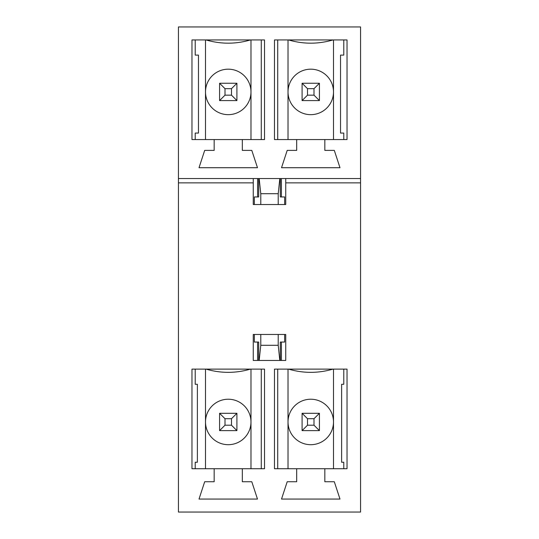 <?xml version="1.0" encoding="UTF-8"?>
<svg xmlns="http://www.w3.org/2000/svg" width="539" height="539" viewBox="0 0 539 539"><rect width="100%" height="100%" fill="white"/><g stroke="black" fill="none" stroke-linecap="round" stroke-linejoin="round"><path stroke-width="0.81" d="M288.015 468.735L288.015 421.963A22.739 22.739 0 0 1 322.127 402.269A22.739 22.739 0 0 1 322.127 441.65A22.739 22.739 0 0 1 288.015 421.963L288.015 369.121M333.493 369.121L333.493 468.735M343.781 139.561L343.781 133.066L340.533 133.066L340.533 55.106L343.781 55.106L343.781 39.947M333.493 39.947L333.493 139.561M332.954 39.947L347.028 39.947L347.028 139.561L324.828 139.561L324.828 150.388L334.308 150.388L339.988 167.717L281.52 167.717L287.206 150.388L296.679 150.388L296.679 139.561L274.479 139.561L274.479 39.947L288.56 39.947C303.356 44.252 318.151 44.252 332.954 39.947L288.56 39.947M288.015 139.561L288.015 91.92A22.739 22.739 0 0 1 322.127 72.226A22.739 22.739 0 0 1 322.127 111.613A22.739 22.739 0 0 1 288.015 91.92L288.015 39.947M324.828 139.561L296.679 139.561M343.781 369.121L343.781 384.28L341.618 384.28L341.618 462.24L343.781 462.24L343.781 468.735M195.219 39.947L195.219 55.106L198.467 55.106L198.467 133.066L195.219 133.066L195.219 139.561M195.219 468.735L195.219 462.24L197.382 462.24L197.382 384.28L195.219 384.28L195.219 369.121M332.954 369.121C318.151 373.426 303.356 373.426 288.56 369.121L347.028 369.121L347.028 468.735L324.828 468.735L324.828 481.731L334.308 481.731L339.988 499.053L281.52 499.053L287.206 481.731L296.679 481.731L296.679 468.735L274.479 468.735L274.479 369.121L288.56 369.121M324.835 468.735L296.679 468.735M253.256 360.456L285.744 360.456L285.744 334.47L253.256 334.47L253.256 360.456M360.564 178.544L178.436 178.544L178.436 26.95L360.564 26.95L360.564 182.876L285.744 182.876L285.744 178.544M205.507 139.561L205.507 91.92A22.739 22.739 0 0 1 239.612 72.226A22.739 22.739 0 0 1 239.612 111.613A22.739 22.739 0 0 1 205.507 91.92L205.507 39.947M250.985 39.947L250.985 139.561M242.321 139.561L191.972 139.561L191.972 39.947L206.046 39.947C220.849 44.252 235.644 44.252 250.44 39.947L264.521 39.947L264.521 139.561L242.321 139.561L242.321 150.388L251.794 150.388L257.48 167.717L199.012 167.717L204.692 150.388L214.172 150.388L214.172 139.561M261.274 139.561L261.274 39.947M178.436 178.544L178.436 512.05L360.564 512.05L360.564 182.876M250.44 39.947L206.046 39.947M178.436 182.876L253.256 182.876L253.256 204.53L285.744 204.53L285.744 182.876M264.521 369.121L264.521 468.735L242.321 468.735L242.321 481.731L251.794 481.731L257.48 499.053L199.012 499.053L204.692 481.731L214.172 481.731L214.172 468.735L191.972 468.735L191.972 369.121L264.521 369.121M261.274 468.735L261.274 369.121M277.726 39.947L277.726 139.561M277.726 369.121L277.726 468.735M253.256 178.544L253.256 182.876M205.507 468.735L205.507 421.963A22.739 22.739 0 0 1 239.612 402.269A22.739 22.739 0 0 1 239.612 441.65A22.739 22.739 0 0 1 205.507 421.963L205.507 369.121M250.985 369.121L250.985 468.735M242.321 468.735L214.172 468.735M250.44 369.121C235.644 373.426 220.849 373.426 206.046 369.121M257.588 360.456L257.588 342.049L258.7 342.049L258.7 360.456M280.3 360.456L280.3 342.049L281.412 342.049L281.412 360.456M257.588 178.544L257.588 196.951L258.7 196.951L258.7 178.544M280.3 178.544L280.3 196.951L281.412 196.951L281.412 178.544M224.999 425.21L231.494 425.21L231.494 418.709L224.999 418.709L224.999 425.21L219.582 430.621L219.582 413.298L236.904 413.298L236.904 430.621L219.582 430.621M236.904 430.621L231.494 425.21M231.494 418.709L236.904 413.298M224.999 418.709L219.582 413.298M307.506 425.21L314.001 425.21L314.001 418.709L307.506 418.709L307.506 425.21L302.096 430.621L302.096 413.298L319.418 413.298L319.418 430.621L302.096 430.621M319.418 430.621L314.001 425.21M314.001 418.709L319.418 413.298M307.506 418.709L302.096 413.298M224.999 95.167L231.494 95.167L231.494 88.672L224.999 88.672L224.999 95.167L219.582 100.584L219.582 83.255L236.904 83.255L236.904 100.584L219.582 100.584M236.911 100.584L231.494 95.167M231.494 88.672L236.911 83.255M224.999 88.672L219.582 83.255M307.506 95.167L314.001 95.167L314.001 88.672L307.506 88.672L307.506 95.167L302.089 100.584M302.096 83.255L319.418 83.255L319.418 100.584L302.096 100.584L302.096 83.255M319.418 100.584L314.001 95.167M314.001 88.672L319.418 83.255M307.506 88.672L302.089 83.255M260.782 204.53L260.782 193.703L259.171 178.544M257.588 196.951L254.341 196.951L257.588 196.951M254.341 204.53L254.341 196.951M254.341 342.049L257.588 342.049L254.341 342.049L254.341 334.47M281.412 342.049L284.659 342.049L281.412 342.049M278.218 334.47L278.218 345.297L260.782 345.297L260.782 334.47M279.829 360.456L278.218 345.297M284.659 334.47L284.659 342.049M260.782 345.297L259.171 360.456M284.659 196.951L281.412 196.951L284.659 196.951L284.659 204.53M260.782 193.703L278.218 193.703L279.829 178.544M278.218 193.703L278.218 204.53"/></g></svg>
